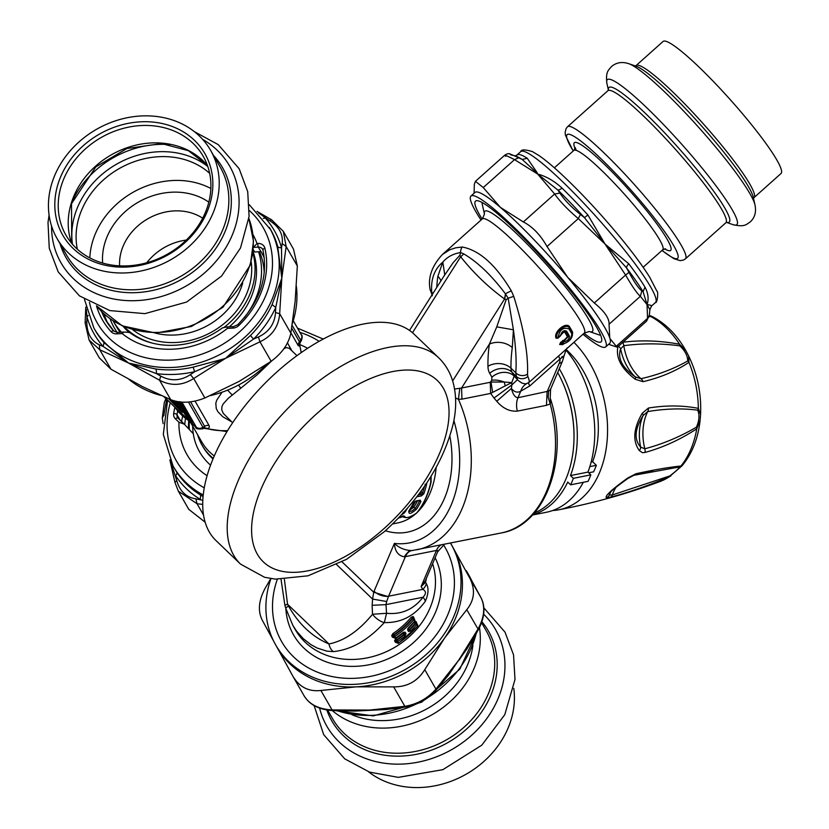 <?xml version="1.0" encoding="UTF-8"?>
<svg xmlns="http://www.w3.org/2000/svg" width="829" height="829" viewBox="0 0 829 829"><rect width="100%" height="100%" fill="white"/><g stroke="black" fill="none" stroke-linecap="round" stroke-linejoin="round"><path stroke-width="1.24" d="M570.611 484.83L588.072 481.348A99.781 68.838 -101.3 0 0 590.839 474.851L573.367 478.333A99.781 68.838 78.7 0 1 570.611 484.83L567.73 482.074A95.128 65.636 78.7 0 1 532.632 514.83M573.367 478.333L570.487 475.566L587.958 472.095L590.839 474.851M559.274 368.76A95.128 65.636 78.7 0 1 570.487 475.566M583.326 482.291A95.128 65.636 78.7 0 1 546.363 512.26L532.436 515.027M565.979 350.149A95.128 65.636 78.7 0 1 587.958 472.095M589.833 466.623L596.362 465.318L592.642 461.743L591.139 462.043M596.362 465.318A88.019 60.724 78.7 0 1 593.605 471.815L588.694 472.799M566.269 349.651A82.009 56.579 78.7 0 1 592.642 461.743M687.707 360.967A5.471 4.311 -128.7 0 1 688.961 362.366C675.697 371.164 660.392 377.599 643.045 381.682L635.294 379.267A5.471 2.321 -52.4 0 0 635.221 376.863C622.237 367.693 617.367 358.335 620.62 348.812L623.812 345.714C641.936 343.216 660.609 343.268 679.842 345.848C685.065 350.802 687.697 355.848 687.707 360.967C673.925 368.822 658.35 374.729 640.983 378.708L635.221 376.863A41.906 28.911 78.7 0 1 620.62 348.812A5.471 4.383 12.1 0 0 618.393 346.304M670.806 475.95L660.247 481.431A87.708 60.507 78.7 0 0 669.304 476.779L682.07 465.763L680.972 466.012A5.471 4.881 87.2 0 1 679.531 466.965C679.013 468.375 675.77 471.369 669.801 475.939A5.471 2.425 -113.8 0 1 669.304 476.779C648.61 485.483 629.035 492.281 610.59 497.151L606.351 497.742C604.755 496.011 611.864 489.452 627.667 478.074L635.947 473.763C653.252 469.929 668.267 467.338 680.972 466.012A87.708 60.507 78.7 0 0 696.764 428.811L700.111 420.241L700.567 414.562L698.339 408.365A5.471 4.3 106.3 0 1 697.728 410.148C699.728 414.914 699.293 420.604 696.412 427.194A5.471 3.295 -126.3 0 1 696.764 428.811C679.987 439.743 662.734 447.619 644.993 452.447L642.465 452.696L639.335 450.593C632.444 440.976 633.408 428.52 642.216 413.246L648.423 408.044C665.998 405.184 682.64 405.288 698.339 408.365A87.708 60.507 78.7 0 0 688.961 362.366L688.65 355.962L685.904 350.719L679.531 344.232A5.471 3.275 103.7 0 1 679.842 345.848M622.683 342.47A5.471 3.782 84.5 0 1 623.812 345.714A43.74 30.176 78.7 0 0 640.983 378.708A5.471 3.979 -105.3 0 1 643.045 381.682M622.548 342.273C640.776 339.931 659.77 340.584 679.531 344.232A87.708 60.507 78.7 0 0 650.485 316.377L649.014 316.896M635.294 379.267C621.19 368.584 615.45 357.527 618.051 346.118M573.906 342.315A95.128 65.636 78.7 0 1 607.066 441.329A95.128 65.636 78.7 0 1 558.725 509.794A95.128 65.636 78.7 0 1 552.674 510.519M649.252 315.797A5.471 5.326 127.6 0 1 651.553 316.222L650.485 316.377A5.471 4.881 -109.2 0 0 649.2 316.087M696.412 427.194C679.707 436.935 662.516 444.126 644.817 448.779L640.651 447.132C633.905 439.494 634.724 428.956 643.097 415.516L647.687 411.598C665.241 408.624 681.925 408.148 697.728 410.148M682.07 465.763C692.111 453.629 698.132 438.458 700.111 420.241L700.567 414.562C701.51 394.003 697.541 374.47 688.65 355.962L685.904 350.729C677.075 335.009 665.77 323.569 651.998 316.419L649.314 315.393M669.801 475.939L612.299 494.954L609.336 495.037L609.553 493.203C610.424 492.312 609.636 491.638 627.75 478.551L633.781 475.328A5.471 4.052 78.4 0 1 633.522 475.369M634.03 475.266L679.531 466.965M648.423 408.044A5.471 3.979 82.8 0 1 647.687 411.598A43.74 30.176 78.7 0 0 644.817 448.779A5.471 3.782 -107 0 1 644.993 452.447M642.216 413.246A5.471 2.363 29.6 0 1 643.097 415.516A41.906 28.911 78.7 0 0 640.651 447.132A5.471 4.352 -34.9 0 1 639.335 450.593M635.947 473.763A5.471 4.052 78.4 0 1 633.781 475.328L652.869 471.442M606.351 497.752A5.471 5.43 -39.2 0 0 609.336 495.037A41.906 28.911 78.7 0 1 610.942 491.628M610.59 497.151A5.471 3.575 -105.4 0 0 612.299 494.954A43.74 30.176 78.7 0 1 615.968 487.307M511.338 290.855L513.731 296.378L508.167 298.202L505.4 293.798A8.197 0.674 -24.8 0 1 511.338 290.855C495.763 264.845 479.39 250.234 462.24 247.021L455.763 247.798L449.66 249.819L442.365 254.544L482.312 218.887A76.537 9.813 48.2 0 1 540.601 269.456A76.537 9.813 48.2 0 1 584.258 333.082L589.232 331.496L599.533 335.061M527.524 374.169A8.197 6.653 5.2 0 1 515.793 372.822L516.405 376.459A8.197 7.585 -23.5 0 0 527.845 376.501L527.524 374.169C528.332 354.107 523.741 328.17 513.731 296.378M561.689 357.04C565.026 355.226 564.456 355.879 559.979 359.009A21.865 2.808 48.2 0 1 558.922 355.693L584.258 333.082M562.974 344.595L559.668 344.522L560.591 342.387L564.798 339.569A1.098 0.953 -73.7 0 0 564.57 340.636A1.098 0.953 -74.6 0 1 564.342 341.703C567.45 340.978 569.16 339.154 569.482 336.232A1.098 0.964 152.3 0 1 568.435 336.522L560.684 344.19A1.098 0.984 -46.8 0 0 561.699 343.859C567.243 343.527 570.642 340.263 571.906 334.066A1.098 0.964 -27.7 0 0 572.259 333.103L571.72 336.781M560.311 336.118L561.513 333.859L564.497 331.766A76.537 9.813 48.2 0 1 567.388 336.802L564.798 339.569M571.906 334.066A77.636 9.948 -131.8 0 0 568.984 328.968C562.995 326.916 559.388 329.838 558.176 337.735A1.098 0.839 161.8 0 1 557.119 337.973C554.487 332.17 566.549 322.585 569.357 328.035A77.087 9.886 -131.8 0 1 572.259 333.103A1.098 0.964 152.3 0 1 572.621 332.139A76.537 9.813 48.2 0 0 569.73 327.103C566.611 321.041 553.098 331.766 556.052 338.222L558.218 337.983M572.621 332.139L572.404 335.33M560.591 342.387L561.699 343.859L563.896 341.9L562.787 340.429M572.456 333.641C572.549 338.647 568.901 342.294 561.513 344.615L560.684 344.19A1.098 0.984 133.5 0 0 559.668 344.522M560.373 335.776L560.642 335.258A1.098 0.756 -1.5 0 0 561.088 334.626L561.088 334.626A1.098 0.756 -1.5 0 0 561.078 334.564L558.259 337.942L557.119 337.973L558.155 337.911M561.078 334.564C562.031 331.59 563.513 330.553 565.523 331.455A1.098 0.881 148.5 0 0 566.559 331.134C563.865 329.921 561.886 331.299 560.642 335.258M557.43 338.222A1.098 1.098 0 0 0 558.259 337.942L564.632 330.947L565.523 331.455A1.098 0.881 -31.5 0 0 564.497 331.766M534.28 512.985A94.309 65.066 -101.3 0 0 573.989 438.852A94.309 65.066 -101.3 0 0 563.409 384.21A94.309 65.066 -101.3 0 0 562.829 382.874A94.309 65.066 -101.3 0 0 557.689 372.48M573.989 438.852L574 438.013A91.573 63.18 -101.3 0 0 563.73 384.946A91.573 63.18 -101.3 0 0 563.171 383.651L562.829 382.874M415.547 501.39A76.537 52.807 78.7 0 1 412.448 506.498L410.832 508.042M396.873 642.485L395.879 640.848L396.977 640.185A78.185 66.258 -29.8 0 0 404.024 634.952L404.946 636.144L406.065 633.719L405.194 632.206L402.925 632.62A79.273 67.19 150.2 0 1 395.785 637.915L395.744 637.947M414.5 621.253L414.655 621.076A79.273 67.19 150.2 0 1 408.666 627.491L407.65 630.009L408.521 631.522L410.687 631.014L409.692 629.895A78.185 66.258 -29.8 0 0 415.588 623.574L417.536 626.113A79.273 67.19 150.2 0 1 398.676 642.952L398.635 642.983M404.946 636.144A79.273 67.19 150.2 0 1 397.806 641.439L396.977 640.185A1.098 0.56 133.8 0 0 396.459 641.408L395.879 640.848A1.098 0.922 -29.8 0 0 394.552 640.796L395.816 638.599L396.635 639.853A77.636 65.802 -29.8 0 0 403.682 634.631L406.065 633.719M408.521 631.522L409.35 629.574A77.636 65.802 -29.8 0 0 415.246 623.242L416.562 623.242M393.982 637.449L392.987 635.812L393.754 634.817L394.915 636.413A79.273 67.19 150.2 0 0 413.785 619.564A1.098 0.922 150.2 0 0 413.94 618.496A1.098 1.098 0 0 0 413.733 618.237A1.098 0.56 133.8 0 0 412.697 618.538L414.655 621.076A1.098 0.922 -29.8 0 0 414.801 620.009L413.94 618.496A1.098 0.922 150.2 0 0 413.795 618.32A1.098 0.56 133.8 0 0 413.744 618.258L413.132 617.678M408.552 629.957A1.098 0.56 133.8 0 0 409.35 629.574L408.345 628.455A76.537 64.869 -29.8 0 0 414.158 622.216L415.246 623.242L416.096 622.797L416.096 621.574L417.049 623.926M417.391 626.289L417.536 626.113A1.098 0.922 -29.8 0 0 417.692 625.045L416.821 623.532A1.098 0.922 150.2 0 0 416.686 623.356A1.098 0.56 133.8 0 0 416.635 623.284A1.098 0.56 133.8 0 0 415.588 623.574L415.246 623.242M397.837 642.123L395.423 642.309L397.329 642.921A1.098 0.922 -29.8 0 0 398.676 642.952L397.806 641.439A1.098 0.922 150.2 0 1 396.459 641.408L397.329 642.921A1.098 0.56 133.8 0 0 397.371 642.983A1.098 1.098 0 0 0 398.749 643.107L417.578 626.289A1.098 1.098 0 0 0 417.692 625.045A1.098 0.922 -29.8 0 0 417.547 624.869L416.904 623.74M396.739 642.351L397.381 642.983A1.098 0.56 133.8 0 0 397.537 643.066M403.619 632.382L404.21 633.408A1.098 0.922 -29.8 0 0 402.759 633.439L403.682 634.631A1.098 0.56 133.8 0 0 404.21 633.408L403.764 632.34M394.946 637.086L392.531 637.273L394.438 637.884A1.098 0.922 -29.8 0 0 395.785 637.915L394.915 636.413A1.098 0.922 150.2 0 1 393.568 636.371L392.987 635.812A1.098 0.922 -29.8 0 0 391.671 635.76L392.925 633.563L393.754 634.817A77.636 65.802 -29.8 0 0 412.355 618.216L412.697 618.538A78.185 66.258 -29.8 0 1 394.096 635.149A1.098 0.56 133.8 0 0 393.568 636.371L394.438 637.884A1.098 0.56 133.8 0 0 394.49 637.947A1.098 0.56 133.8 0 0 394.656 638.029M412.448 506.498A1.098 0.653 -145.8 0 1 413.816 507.151L409.163 510.654M419.795 492.892A1.098 0.756 78.7 0 0 419.888 492.986A1.098 0.56 133.8 0 0 421.028 491.96L420.655 491.721M462.24 247.021A8.197 6.259 -93.8 0 0 460.551 252.544C453.121 253.778 447.214 256.959 442.821 262.109C434.386 269.207 430.697 279.249 431.743 292.243L432.199 294.627M432.966 293.414L431.743 292.243A8.197 5.762 173.8 0 1 430.033 289.217L432.365 295.746M412.355 618.216L411.267 617.19L413.205 616.538L413.215 617.76L412.355 618.216L413.671 618.206M419.142 500.675L420.168 500.156L420.914 501.545A1.098 0.591 -153.8 0 1 419.484 501.006A79.822 55.066 -101.3 0 1 415.194 508.467L412.013 510.985L408.749 511.638M419.702 493.027L421.308 494.353L422.386 493.265A79.822 55.066 -101.3 0 0 424.531 486.271M567.482 347.911C566.932 347.662 565.761 350.408 563.979 356.138L562.508 361.133A10.932 5.565 23 0 1 559.212 363.351A10.932 5.627 -46.2 0 0 559.979 359.009L529.793 385.951L520.736 391.205C517.389 393.008 514.27 392.086 511.389 388.449L496.747 401.246C502.871 408.417 509.742 411.712 517.358 411.122A16.404 11.316 78.7 0 1 517.97 397.723C515.089 397.505 512.892 394.407 511.389 388.449L511.856 384.946L517.472 379.661A68.341 8.756 48.2 0 0 516.405 376.459L511.98 372.221A21.865 11.264 -46.2 0 1 510.985 368.211L515.793 372.822C516.643 361.651 515.845 347.299 513.41 329.787L496.758 326.875L489.359 344.18A16.404 11.461 -172.1 0 1 512.291 347.652L513.41 329.787L508.167 298.202A16.404 2.964 -30.3 0 1 506.167 299.652L496.758 326.875M506.167 299.652L504.405 298.844A16.404 9.637 -67.5 0 0 505.4 293.798C491.67 275.477 477.773 262.161 463.691 253.85A16.404 6.249 -26.5 0 1 460.655 256.772L412.479 332.73M443.909 276.202L453.173 262.638L459.877 255.28A16.414 12.321 -70.3 0 0 460.551 252.544L463.691 253.85M444.748 274.834L442.821 262.109L437.867 276.306A16.404 11.461 -172.1 0 1 440.924 280.876M527.845 376.501A76.537 9.813 48.2 0 1 528.736 382.635L525.586 383.931L522.011 383.133L518.332 380.615L514.187 376.076A16.404 13.896 -29.8 0 0 491.908 377.174L489.701 373.33A16.404 13.896 150.2 0 1 511.98 372.221L514.187 376.076L511.783 382.604L504.198 382.024A10.932 2.788 -100.3 0 1 505.203 385.879L492.633 392.397L491.017 382.055L504.198 382.024A16.404 8.342 -157 0 0 491.742 380.356L490.271 382.283L490.633 393.423A16.217 3.44 142.1 0 0 492.633 392.397M562.508 361.133L550.611 389.184L548.653 391.112L517.97 397.723L520.736 391.205A21.865 13.813 73.1 0 1 526.405 383.868M413.878 618.403A1.098 0.922 150.2 0 1 414.065 618.051L414.168 618.9M414.158 622.216L416.096 621.574M420.168 500.156L415.702 501.048L413.35 503.058A80.91 55.823 78.7 0 1 408.998 510.623C408.21 514.726 410.738 514.229 416.562 509.12A1.098 0.653 -146.2 0 1 415.194 508.467L413.816 507.151A77.636 53.564 -101.3 0 0 417.474 501.006M413.35 503.058L413.474 502.208L413.35 503.058M408.998 510.623A1.098 0.653 33.8 0 0 409.308 510.436L409.308 510.436A1.098 0.653 33.8 0 0 409.36 510.063M418.241 494.965L421.308 494.353L421.629 495.835L423.857 493.701L421.028 491.96A77.636 53.564 -101.3 0 0 421.526 490.53M423.857 493.701A80.91 55.823 -101.3 0 0 426.52 484.633L425.018 484.312M426.52 484.633L426.769 482.965M288.523 606.082L285.642 607.947L292.855 625.429L296.595 631.159L303.196 638.589L310.927 644.641L317.124 648.019L326.844 651.148L333.351 651.615A10.932 8.072 84.1 0 1 328.968 643.957C312.419 636.993 298.937 624.372 288.523 606.082L287.549 604.248L328.968 643.957C344.19 640.921 358.708 631.014 372.532 614.258L386.573 613.294L384.314 622.558C400.998 623.056 414.676 615.947 425.339 601.253A10.932 5.896 30.4 0 0 423.008 597.243C426.334 593.74 426.251 591.118 422.769 589.388A10.932 9.264 -29.8 0 0 426.303 583.626C428.862 588.02 428.541 593.896 425.339 601.253M505.535 293.963A16.404 9.679 -68.9 0 1 504.633 298.937L452.644 380.915M459.877 255.28L460.655 256.772C473.753 273.176 488.343 287.197 504.405 298.844M548.653 391.112L548.176 397.246L550.197 403.941A106.609 73.553 78.7 0 1 501.255 532.954C546.384 525.565 569.948 456.561 550.207 398.013L550.746 401.764L550.197 403.941L546.477 405.319L547.078 391.92L559.212 363.351M496.747 401.246L494.022 398.044L511.856 384.946L511.783 382.604L505.203 385.879M372.128 605.315L385.993 604.621L386.656 601.512L372.604 599.077L372.128 605.315A391.702 283.487 -99.6 0 0 372.532 614.258A10.932 4.456 40.3 0 0 384.314 622.558C368.335 640.061 351.341 649.749 333.351 651.615M284.399 579.409L287.549 604.248L284.886 605.263L285.642 607.947M426.458 578.145L425.578 582.362L421.132 586.528L422.769 589.388L388.604 596.196A10.932 5.565 -157 0 1 374.076 591.253A21.865 15.088 78.7 0 0 373.703 592.207L388.418 596.673A10.932 7.544 78.7 0 1 388.604 596.196L405.391 556.632L404.542 556.85L405.112 555.44L408.894 551.181L501.255 532.954M425.484 580.445A8.197 4.767 -161.6 0 0 425.578 582.362L426.303 583.626M411.288 550.57A16.404 11.316 -101.3 0 0 405.391 556.632L436.448 550.446L421.132 586.528L425.391 580.663L437.608 551.886L437.494 550.508L436.448 550.446A16.404 11.316 78.7 0 1 441.08 544.943M398.542 518.011L404.511 516.187L403.205 516.021M404.511 516.187C405.505 518.664 409.371 517.742 416.096 513.4L417.111 512.436A80.91 55.823 78.7 0 0 430.759 482.291L430.759 476.758M401.568 514.799L404.438 512.85L403.081 512.187M402.573 514.343L402.521 513.773M454.582 389.05L461.577 388.003L461.94 399.143L458.406 399.288L459.784 388.469M494.022 398.044L490.633 393.423L461.94 399.143M403.132 516.146L403.547 517.068C406.977 518.384 411.205 517.161 416.22 513.41L417.401 512.27C423.899 504.115 428.458 494.043 431.09 482.074L431.09 476.219M386.656 601.512L388.418 596.673M455.556 397.982L458.406 399.288A106.609 73.553 78.7 0 1 417.028 549.741M336.709 564.663L372.604 599.077L373.703 592.207L342.045 561.865M453.867 420.562A98.413 67.895 78.7 0 1 394.386 543.399C398.925 547.803 404.521 550.197 411.174 550.549M374.076 591.253L394.386 543.399C394.925 551.337 398.303 555.824 404.542 556.85M194.442 140.308A81.936 69.439 -29.8 0 0 59.615 179.385A81.936 69.439 -29.8 0 0 147.417 263.56A81.936 69.439 -29.8 0 0 194.442 140.308M75.999 247.975A79.159 67.087 150.2 0 1 65.905 235.084A79.159 67.087 150.2 0 1 93.076 142.733A79.159 67.087 150.2 0 1 193.126 143.417A79.159 67.087 150.2 0 1 203.219 156.308A79.159 67.087 150.2 0 1 176.049 248.659A79.159 67.087 150.2 0 1 75.999 247.975M68.33 252.886A88.527 75.035 -29.8 0 0 180.225 253.653A88.527 75.035 -29.8 0 0 210.618 150.36A88.527 75.035 -29.8 0 0 96.496 129.334A88.527 75.035 -29.8 0 0 57.035 238.472A88.527 75.035 -29.8 0 0 68.33 252.886M210.846 188.473A79.159 67.087 -29.8 0 0 132.723 192.483A79.159 67.087 -29.8 0 0 89.822 257.902M186.307 240.068A52.072 44.134 -29.8 0 0 154.049 254.949A52.072 44.134 -29.8 0 0 146.754 262.762M124.402 326.813A75.677 64.144 -29.8 0 0 153.272 343.361M223.82 327.579A75.677 64.144 -29.8 0 0 252.876 253.104M253.052 251.695A75.677 64.144 150.2 0 1 229.312 326.844M129.086 332.46A75.677 64.144 150.2 0 1 123.096 326.243M113.127 320.896A80.89 68.558 -29.8 0 0 113.366 321.3A80.89 68.558 -29.8 0 0 121.428 332.191M244.213 317.776A80.89 68.558 -29.8 0 0 258.555 251.767M113.366 321.3L116.112 326.087A80.89 68.558 -29.8 0 0 120.184 332.253M264.233 272.979A80.89 68.558 -29.8 0 0 259.498 251.715M513.783 688.391A88.527 75.035 150.2 0 1 466.375 774.068A88.527 75.035 150.2 0 1 368.48 771.747M467.007 571.969L481.007 597.709C485.628 606.828 484.758 617.47 478.395 629.646L466.768 609.698C474.499 600.061 475.514 589.564 469.815 578.196L481.038 597.771M478.395 629.646L467.038 648.734L459.37 659.438A137.645 118.993 -96.6 0 1 458.033 661.076A165.779 76.973 117 0 0 459.287 659.273L477.939 629.17C484.426 617.336 485.431 606.838 480.975 597.668L466.447 570.953M270.814 578.569L265.125 588.331C258.721 600.289 257.705 610.786 262.078 619.833L273.58 640.983M450.448 543.078A101.148 85.719 150.2 0 1 451.183 544.342L452.634 546.86A101.148 85.719 150.2 0 1 453.38 548.197A101.148 85.719 150.2 0 1 454.323 549.99A101.148 85.719 150.2 0 1 444.717 637.853A101.148 85.719 150.2 0 1 356.242 686.847L320.896 690.474C308.72 691.863 299.373 687.096 292.855 676.184L304.253 696.08C309.745 704.816 319.082 709.645 332.263 710.557A88.527 75.035 -29.8 0 0 449.701 702.049A88.527 75.035 -29.8 0 0 479.473 627.605M320.896 690.474L332.066 709.945C318.626 709.147 309.279 704.381 304.025 695.655L304.253 696.08M435.722 690.547C427.826 699.22 417.982 704.671 406.179 706.899L404.842 706.339L393.671 686.878C407.257 686.982 417.619 681.251 424.759 669.656L435.93 689.127L435.722 690.547L448.468 675.169L458.033 661.076L440.717 684.744M398.428 708.049L369.558 710.07L404.842 706.339C417.174 704.267 427.536 698.526 435.93 689.127L458.033 661.076A93.397 80.071 -133.4 0 0 459.401 659.687L471.504 641.501M451.183 544.342A101.148 85.719 150.2 0 1 452.883 547.472A101.148 85.719 150.2 0 1 404.283 670.06A101.148 85.719 150.2 0 1 275.725 645.003A101.148 85.719 150.2 0 1 270.938 578.58M277.332 579.274A94.309 79.926 -29.8 0 0 295.383 658.547A94.309 79.926 -29.8 0 0 415.578 655.78A94.309 79.926 -29.8 0 0 443.484 544.829M393.671 686.878L356.242 686.847A101.148 85.719 150.2 0 1 277.166 647.522L275.725 645.003M292.855 676.184L276.42 646.185M466.768 609.698L444.717 637.853L424.759 669.656M450.572 543.057L453.38 548.197A175.24 1.658 61 0 0 454.354 549.979L469.815 578.196M346.46 711.033L369.558 710.07L332.066 709.945L332.263 710.557L354.698 711.095L386.542 709.469M466.52 571.088L466.976 571.917M466.851 571.699L466.561 571.16M608.631 344.304L617.367 347.216L616.268 346.284L647.553 318.357L649.325 315.352L649.863 309.673L647.045 304.575L643.097 291.725L641.822 290.855L640.361 296.305C637.118 293.559 632.206 286.471 625.605 275.041L629.004 272.389C634.465 282.471 638.734 288.627 641.822 290.855M617.367 347.216L646.568 321.155L647.553 318.357L647.045 304.575C650.941 305.186 652.33 305.714 651.19 306.17M609.066 324.232C609.356 318.346 604.434 311.258 594.31 302.979L625.605 275.041L605.046 244.068L628.817 263.829A101.148 12.963 48.2 0 1 644.962 287.072C648.247 293.217 648.941 299.051 647.045 304.575L640.361 296.305L609.066 324.232L609.74 337.88A101.148 12.963 48.2 0 1 609.947 338.553A101.148 12.963 48.2 0 1 609.729 343.32L605.678 346.936A101.148 12.963 48.2 0 1 582.974 334.222M629.004 272.389L626.517 267.86L605.046 244.068L578.31 218.607L547.026 246.534C540.394 234.835 532.508 226.638 523.348 221.944L554.642 194.007L559.896 193.095C564.57 200.131 571.43 207.25 580.455 214.452L578.31 218.607C568.166 210.048 560.269 201.851 554.642 194.007L537.679 174.069A137.241 73.864 -83.6 0 0 536.643 172.681L522.208 159.458L518.726 157.8L514.54 159.634C505.97 155.292 503.006 154.184 505.628 156.287M518.726 157.8C511.13 154.308 508.55 153.334 510.985 154.899L515.648 156.018A103.874 13.316 48.2 0 1 522.208 159.458L527.254 158.277L537.005 172.484A93.19 26.932 85.8 0 1 537.679 174.069L514.54 159.634L483.255 187.561L475.452 181.313L474.343 184.225L474.074 193.261M481.038 220.027A101.148 12.963 48.2 0 1 470.976 196.027A101.148 12.963 48.2 0 1 539.161 253.114A101.148 12.963 48.2 0 1 605.895 342.159A101.148 12.963 48.2 0 1 605.678 346.936M584.03 333.289A94.309 12.093 -131.8 0 0 601.771 340.211A94.309 12.093 -131.8 0 0 547.347 263.435A94.309 12.093 -131.8 0 0 477.214 200.67A94.309 12.093 -131.8 0 0 480.716 216.804A94.309 12.093 -131.8 0 0 482.095 219.084M470.976 196.027L475.017 192.411A101.148 12.963 48.2 0 1 500.374 207.364A101.148 12.963 48.2 0 1 567.741 277.373A101.148 12.963 48.2 0 1 609.74 337.88A175.24 48.745 136.1 0 0 609.978 338.564L616.268 346.284M547.026 246.534L567.741 277.373L594.31 302.979M483.255 187.561L500.374 207.364L523.348 221.944M510.737 154.318L510.737 154.318C509.275 153.21 507.244 153.52 504.654 155.261L475.452 181.313M559.896 193.095L557.876 190.038L537.679 174.069C546.052 176.256 554.155 180.919 561.979 188.048M587.865 214.949A101.148 12.963 48.2 0 0 561.979 188.059A5.471 2.487 134.5 0 1 557.876 190.038A103.874 13.316 48.2 0 1 584.455 217.654L587.865 214.949L605.046 244.068L584.455 217.654L580.455 214.452M628.817 263.829A5.471 2.922 142.9 0 0 626.517 267.86A103.874 13.316 48.2 0 1 643.097 291.725L644.962 287.072M649.863 309.673L651.594 305.953L655.438 302.523C657.21 303.911 658.723 291.269 656.786 290.958L649.718 277.238C642.299 265.332 631.543 250.907 617.439 233.954C598.839 211.747 580.497 192.141 562.425 175.126C553.233 166.546 545.472 160.049 539.119 155.645L532.487 151.634C525.037 149.375 521.109 149.375 520.726 151.614A101.148 12.963 48.2 0 1 544.829 165.499A101.148 12.963 48.2 0 1 621.439 246.286A101.148 12.963 48.2 0 1 655.438 302.523M514.902 155.811L515.949 155.603A5.471 5.42 68 0 0 515.949 155.603A5.471 5.42 68 0 0 517.514 154.629A101.148 12.963 48.2 0 1 527.254 158.277M515.939 155.603L517.514 154.629M264.254 257.715L261.114 251.643A5.471 4.632 -29.8 0 0 260.938 251.653L254.627 251.964L253.259 249.57M110.07 318.802A83.377 70.662 -29.8 0 0 114.381 328.056A83.377 70.662 -29.8 0 0 117.117 332.398M271.725 220.099L283.29 231.312L293.507 249.135L297.331 266.005L286.16 246.534L282.181 243.602C283.3 234.379 279.124 226.721 269.643 220.638L271.477 219.716L283.29 231.312L286.16 246.534L281.808 278.192L277.705 246.462A101.148 85.719 -29.8 0 0 270.71 229.757L249.353 204.784M282.181 243.602L281.518 247.736L281.808 278.192L279.674 313.683L290.844 333.154C288.585 343.911 282.015 353.278 271.135 361.289L259.964 341.817L258.41 336.968C268.948 332.025 274.658 323.88 275.529 312.543L279.674 313.694C278.679 326.636 272.109 336.014 259.964 341.817L225.726 358.242A137.241 16.684 156.8 0 1 223.426 359.268L194.67 371.693L190.38 374.646L193.696 378.511C182.37 385.703 170.981 386.262 159.551 380.2L160.722 376.107C170.733 381.423 180.618 380.936 190.38 374.646M160.722 376.107L156.329 373.589A103.874 88.04 -29.8 0 0 194.67 371.693L193.147 367.154L223.426 359.019A93.19 35.243 -12.5 0 0 225.726 358.242L193.696 378.511L204.867 397.982C192.276 402.967 180.898 403.536 170.722 399.671L159.551 380.2L128.557 363.05L103.159 346.501L99.345 344.843L99.77 349.745L89.097 340.077L85.128 322.885L86.807 321.88C86.879 333.165 91.055 340.823 99.345 344.843M86.807 321.88L86.941 316.813A103.874 88.04 -29.8 0 0 103.159 346.501L104.039 342.626L128.557 363.05L99.77 349.745L110.941 369.206L99.325 357.89M129.055 379.485A101.148 85.719 -29.8 0 0 161.044 395.454M210.369 395.609A101.148 85.719 -29.8 0 0 266.451 364.532M292.44 323.289A101.148 85.719 -29.8 0 0 296.357 286.181M110.941 369.206L141.883 386.262A175.24 45.056 -145 0 0 143.759 387.216L170.722 399.671M290.844 333.154L295.134 301.404L297.331 266.005M204.867 397.982L239.042 381.454L271.135 361.289M258.461 212.887L269.643 220.638M258.41 336.968L253.612 339.051L225.726 358.242L250.534 335.382A101.148 85.719 -29.8 0 0 272.088 304.626L281.808 278.192L275.746 307.466L275.529 312.543M232.835 328.118A2.736 0.746 -92.8 0 1 233.426 326.647L237.716 324.74L238.907 325.434A8.197 6.953 150.2 0 1 232.835 328.118L227.426 328.388L227.011 326.958L224.452 327.414A273.124 124.298 -174.5 0 1 222.338 327.942A77.087 65.336 150.2 0 1 139.863 338.647A77.087 65.336 150.2 0 1 129.676 332.533A273.083 124.205 5.5 0 1 127.096 332.232L123.801 332.066L122.215 333.59L116.806 333.859A8.197 6.953 150.2 0 1 111.19 331.755A89.667 75.988 150.2 0 1 96.465 305.86M227.426 328.388A83.377 70.662 150.2 0 1 135.531 342.014A83.377 70.662 150.2 0 1 122.215 333.59M277.705 246.462A5.471 2.839 -15.6 0 0 281.518 247.736A103.874 88.04 -29.8 0 0 265.301 218.048L263.239 218.369M88.164 315.476A5.471 2.839 164.4 0 1 86.941 316.813L86.32 309.331M155.811 369.009A5.471 1.948 97.6 0 1 156.329 373.589L128.557 363.05L155.811 369.009A101.148 85.719 -29.8 0 0 193.147 367.154M250.534 335.382A5.471 0.891 44.8 0 0 253.612 339.051A103.874 88.04 -29.8 0 0 275.746 307.466L272.088 304.626M253.405 247.436L257 243.477A83.377 70.662 -29.8 0 0 252.959 234.545M698.66 66.734A88.527 11.347 48.2 0 1 758.317 133.282A88.527 11.347 48.2 0 1 780.991 173.541L753.986 197.644A88.527 11.347 -131.8 0 0 731.313 157.396A88.527 11.347 -131.8 0 0 671.645 90.848A88.527 11.347 -131.8 0 0 636.081 65.564L663.086 41.45A88.527 11.347 48.2 0 1 698.66 66.734M207.105 475.722A83.377 70.662 150.2 0 1 180.473 437.805A83.377 70.662 150.2 0 1 178.94 422.23L175.458 418.894A8.197 6.953 150.2 0 1 173.686 413.505A89.667 75.988 150.2 0 1 174.888 407.267M178.94 422.23L184.214 424.116A273.083 35.005 48.2 0 0 185.965 425.971L193.292 433.722A71.066 60.227 -29.8 0 0 193.996 437.443A71.066 60.227 -29.8 0 0 210.566 465.162M307.621 348.294A83.377 70.662 -29.8 0 0 299.58 344.501L299.58 344.512A5.471 5.026 178.8 0 0 299.901 346.097L298.316 345.734A5.471 4.632 150.2 0 1 299.497 341.755L300.616 340.118A5.471 4.632 -29.8 0 0 301.331 334.833L293.248 320.75M205.157 522.208L188.784 509.358L178.359 491.193L174.94 482.426L176.764 480.54C179.748 491.224 186.11 497.327 195.872 498.851L197.064 503.752L178.359 491.182L174.94 482.426L169.862 459.826M166.66 399.35L163.862 414.904L162.287 418.034L164.308 402.428L165.945 398.666M163.945 415.484L163.862 414.904M176.764 480.54L170.328 460.82M202.825 500.281L195.872 498.851M174.339 468.292L176.66 472.064A5.471 2.901 146.7 0 1 175.593 475.701A103.874 88.04 -29.8 0 0 200.286 499.379L200.701 495.11L203.084 496.53M185.489 418.5A80.91 68.579 -29.8 0 0 184.774 424.707M188.515 428.676A75.719 64.175 150.2 0 1 188.732 420.894M189.354 429.567A74.631 63.253 150.2 0 1 189.406 421.36M240.586 564.145L216.1 540.674A143.034 73.667 -46.2 0 1 277.311 371.579A143.034 73.667 -46.2 0 1 414.075 334.17L438.562 357.651A143.034 73.667 133.8 0 0 301.797 395.05A143.034 73.667 133.8 0 0 240.586 564.145L264.565 577.274L275.394 579.129L308.015 575.813L346.563 559.316L384.324 531.7C420.811 498.333 443.795 462.261 453.287 423.484C456.665 408.137 456.458 393.962 452.655 380.957C449.898 371.879 445.194 364.107 438.562 357.651M213.25 458.375A65.605 55.605 150.2 0 1 202.058 445.183A65.605 55.605 150.2 0 1 197.623 434.707M179.406 401.91L180.37 402.832A1.098 0.56 133.8 0 1 180.339 403.402L182.535 406.676A1.098 0.777 -115.7 0 1 183.219 407.495A1.098 0.56 133.8 0 0 183.25 406.925L185.416 408.998M180.546 406.749L179.365 404.697A1.637 1.389 150.2 0 0 180.442 405.06L181.354 404.625A1.098 0.922 150.2 0 1 182.069 404.863L183.25 406.925A1.098 0.922 150.2 0 0 182.535 406.676L181.624 407.122A1.637 1.389 150.2 0 1 180.546 406.749L182.256 408.78A1.637 0.85 -46.2 0 1 182.297 407.93L180.442 405.06A1.637 1.171 -115.7 0 1 179.416 403.837L176.846 401.495M187.717 414.769A1.098 0.56 -46.2 0 1 187.634 415.194L190.711 418.137M187.375 414.438A1.098 0.922 150.2 0 0 186.96 414.376A1.098 0.777 -115.7 0 1 187.634 415.194L186.722 415.64L183.924 411.132M301.331 334.833C302.461 335.289 302.43 337.362 301.217 341.061L292.129 325.331M301.248 341.03L299.715 342.242L291.684 328.149M195.571 427.08C195.654 428.821 198.131 429.37 202.991 428.738L202.939 427.308A5.471 4.632 150.2 0 1 196.266 427.101L174.805 407.08M190.587 401.837L204.67 426.396L204.079 428.168L202.96 428.759M185.458 417.288L182.39 414.438M188.452 413.961L186.349 410.542A1.637 1.389 -29.8 0 0 186.566 410.801L188.743 414.604A1.637 1.389 150.2 0 1 188.535 414.345L188.535 414.345A1.637 1.389 150.2 0 1 188.411 414.023M188.743 414.604L188.059 414.355A1.637 0.85 -46.2 0 1 188.09 413.557M178.805 406.2A1.637 0.85 -46.2 0 1 178.701 406.127A1.637 0.85 -46.2 0 1 178.629 406.034L182.815 412.386A1.637 1.389 150.2 0 1 182.598 412.117L182.598 412.117A1.637 1.389 150.2 0 1 182.473 411.806M182.815 412.386L182.121 412.127A1.637 0.85 -46.2 0 1 182.152 411.329M176.049 403.557A1.637 0.85 -46.2 0 1 175.945 403.485L180.121 407.795L182.525 411.744M177.251 401.578L177.261 401.775A1.637 0.85 133.8 0 0 177.209 402.625L178.39 404.687A1.637 1.389 150.2 0 1 178.183 404.417L178.183 404.417A1.637 1.389 150.2 0 1 178.059 404.106M177.738 403.63A1.637 0.85 133.8 0 0 177.707 404.428L178.39 404.687M182.484 410.127A1.637 1.389 -29.8 0 0 183.25 410.49L183.25 410.49A1.637 0.85 -46.2 0 1 183.168 410.386L182.484 410.127L184.96 414.448A1.637 1.389 -29.8 0 0 186.038 414.821L186.96 414.376L186.525 413.63M183.168 410.386L188.981 415.951A1.637 0.85 133.8 0 0 189.053 416.054L189.053 416.054A1.637 0.85 133.8 0 0 189.157 416.127M188.981 415.951L190.68 417.992A1.637 1.389 150.2 0 1 190.473 417.723L190.473 417.723A1.637 1.389 150.2 0 1 190.39 417.547M190.68 417.992L193.167 422.313A1.637 1.389 150.2 0 1 192.95 422.044L192.95 422.044A1.637 1.389 150.2 0 1 192.825 421.723M192.504 421.256A1.637 0.85 133.8 0 0 192.473 422.054L193.167 422.313M192.473 422.054L186.67 416.49A1.637 0.85 -46.2 0 1 186.722 415.64L192.401 421.08M238.514 385.039L240.762 388.231L257.363 374.594L271.808 360.802M283.839 348.822L286.274 347.589L289.166 348.242L296.958 355.662M240.762 388.231L228.193 398.376L223.167 403.951L221.975 406.469L221.726 409.785L223.281 413.391L232.638 422.749M222.048 392.221L216.701 400.231L215.809 403.246L216.245 408.521L217.872 411.702L222.814 416.769L231.664 421.826M188.463 402.065L202.939 427.308L204.67 426.396A5.471 4.632 150.2 0 1 209.012 425.443L209.395 427.132L208.297 428.396L204.007 428.21M204.079 428.168L204.4 428.033A5.471 4.508 -99.9 0 1 207.333 428.728A70.527 59.771 150.2 0 0 227.612 430.593M187.147 418.79L195.312 426.738M287.466 342.916L291.953 350.864M204.369 428.033L204.4 428.033A5.471 4.446 -95.1 0 1 206.856 428.707M299.59 344.615A5.471 4.953 173.4 0 0 299.59 344.688A5.471 4.953 173.4 0 0 299.839 345.714L299.901 346.097A70.527 59.771 150.2 0 1 301.103 352.698M299.839 345.714L301.259 352.584M482.312 218.887L484.457 214.12A80.641 10.331 48.2 0 1 546.249 264.41A80.641 10.331 48.2 0 1 589.222 331.496L589.15 331.465M529.793 385.951A21.865 2.808 -131.8 0 1 528.736 382.635L558.922 355.693M566.559 331.134A77.636 9.948 48.2 0 1 569.482 336.232M569.73 327.103A1.098 0.881 -31.5 0 0 569.357 328.035A1.098 0.881 148.5 0 1 568.984 328.968M560.342 335.952L558.238 337.838M567.388 336.802A1.098 0.964 152.3 0 1 568.435 336.522A77.087 9.886 -131.8 0 0 565.523 331.455M556.052 338.222A1.098 0.839 161.5 0 1 557.119 337.973M416.614 623.273A1.098 1.098 0 0 1 416.821 623.532A1.098 0.922 150.2 0 1 416.676 624.6A79.273 67.19 150.2 0 1 410.687 631.014M405.194 632.206L403.723 632.268M407.65 630.009L407.775 628.651M407.92 628.848L414.687 621.263A1.098 1.098 0 0 0 414.801 620.009A1.098 0.922 -29.8 0 0 414.666 619.833L414.023 618.714M435.121 557.741A80.641 68.341 150.2 0 1 439.816 571.005A80.641 68.341 150.2 0 1 373.195 663.853A80.641 68.341 150.2 0 1 285.86 608.683M408.023 629.035A1.098 0.922 150.2 0 1 408.345 628.455L408.231 628.258M489.701 373.33A38.269 19.709 -46.2 0 1 487.949 366.304A16.404 12.487 179 0 1 510.985 368.211A215.934 111.221 -46.2 0 1 512.291 347.652M436.759 287.435A215.934 111.221 -46.2 0 1 437.867 276.306M487.949 366.304A232.338 119.666 -46.2 0 1 489.359 344.18L461.577 388.003L490.271 382.283M491.742 380.356L491.908 377.174M432.603 563.679A76.537 64.869 150.2 0 1 434.054 568.943A76.537 64.869 150.2 0 1 385.195 652.205A76.537 64.869 150.2 0 1 295.269 629.625L292.855 625.429M413.205 616.538L414.065 618.051M416.023 622.703L416.635 623.284M395.423 642.309L394.552 640.796M395.816 638.599A76.537 64.869 -29.8 0 0 402.759 633.439L402.573 633.118M392.531 637.273L391.671 635.76M392.925 633.563A76.537 64.869 -29.8 0 0 411.267 617.19M416.562 509.12A80.91 55.823 -101.3 0 0 420.914 501.545M415.702 501.048A1.098 0.756 78.7 0 1 414.894 501.39M421.629 495.835L416.852 496.789M386.573 613.294C401.485 614.776 413.63 609.429 423.008 597.243L385.993 604.621A390.158 282.42 -101.8 0 0 386.573 613.294M407.371 508.353A80.91 55.823 78.7 0 1 404.438 512.85M517.358 411.122L546.477 405.319M436.147 467.556A76.537 52.807 78.7 0 1 417.64 511.97M415.65 513.825A76.537 52.807 78.7 0 1 397.568 522.954L392.656 523.928M449.878 436.199A87.48 60.351 78.7 0 1 385.392 530.747M207.447 165.458A79.159 67.087 -29.8 0 0 95.584 166.163A79.159 67.087 -29.8 0 0 71.677 243.353M248.876 218.524A88.527 75.035 150.2 0 1 222.711 306.388A88.527 75.035 150.2 0 1 102.433 312.336A88.527 75.035 150.2 0 1 96.568 305.901M208.815 202.141A65.957 55.906 -29.8 0 0 138.288 202.183A65.957 55.906 -29.8 0 0 102.641 263.052M119.604 265.86A52.072 44.134 150.2 0 1 137.552 226.182A52.072 44.134 150.2 0 1 202.68 218.203M242.71 282.907A66.652 56.496 150.2 0 1 155.272 333.071M132.785 329.766A72.206 61.201 -29.8 0 0 212.514 331.569A72.206 61.201 -29.8 0 0 251.197 261.829M60.04 243.705A90.268 76.496 -29.8 0 0 77.48 272.223A90.268 76.496 -29.8 0 0 198.514 267.549A90.268 76.496 -29.8 0 0 213.623 155.603M210.618 150.36L220.255 167.168A88.527 75.035 150.2 0 1 189.872 270.461A88.527 75.035 150.2 0 1 77.967 269.694A88.527 75.035 150.2 0 1 66.683 255.28L57.035 238.472M51.574 226.027A97.211 82.382 -29.8 0 0 73.398 278.648A97.211 82.382 -29.8 0 0 212.887 264.834A97.211 82.382 -29.8 0 0 202.639 139.365M77.346 249.228A79.159 67.087 150.2 0 1 103.459 179.903A79.159 67.087 150.2 0 1 209.654 173.323M207.83 166.588A82.351 69.791 -29.8 0 0 100.278 175.903A82.351 69.791 -29.8 0 0 72.455 244.254M169.758 144.588A89.294 75.677 -29.8 0 0 95.314 170.629A89.294 75.677 -29.8 0 0 72.683 200.286M472.903 645.345A82.973 70.32 150.2 0 1 444.8 696.194A82.973 70.32 150.2 0 1 351.952 714.733M481.587 622.683L486.126 630.6A88.527 75.035 150.2 0 1 446.676 739.727A88.527 75.035 150.2 0 1 332.553 718.702L327.61 710.101M326.833 709.976A90.268 76.496 -29.8 0 0 447.857 742.587A90.268 76.496 -29.8 0 0 481.908 621.771M483.659 614.216A97.211 82.382 150.2 0 1 452.074 749.406A97.211 82.382 150.2 0 1 319.6 708.101M415.35 704.432A101.148 85.719 150.2 0 1 372.553 715.292A101.148 85.719 150.2 0 1 337.455 710.785M466.333 570.756L468.945 575.305A101.148 85.719 150.2 0 1 471.68 580.549M476.188 633.543A101.148 85.719 150.2 0 1 428.52 697.179M107.863 323.528A86.931 73.677 150.2 0 1 104.216 314.087M262.928 254.814A5.471 4.632 150.2 0 1 263.881 254.876M269.373 227.436A101.148 85.719 -29.8 0 1 220.628 354.149A101.148 85.719 -29.8 0 1 93.915 328.097L95.252 330.429A101.148 85.719 -29.8 0 0 104.039 342.626M105.521 319.766L113.915 331.154A2.736 1.42 137.1 0 1 114.019 331.289A86.931 73.677 150.2 0 1 105.521 319.766A86.931 73.677 150.2 0 1 101.594 311.59M263.031 250.317A2.736 1.409 -13.2 0 1 262.948 250.12A2.736 1.409 -13.2 0 1 264.886 248.234A89.667 75.988 150.2 0 1 238.907 325.434M262.928 249.964A5.471 4.632 -29.8 0 0 262.606 249.249A5.471 4.632 -29.8 0 0 258.337 247.115A2.736 0.746 -92.8 0 1 257.85 243.436A8.197 6.953 150.2 0 1 264.886 248.234M116.806 333.859A2.736 0.746 87.2 0 1 117.386 332.388L113.915 331.154A2.736 1.42 137.1 0 0 111.19 331.755M260.938 251.653L258.337 247.115L253.643 247.353M257 243.477L257.85 243.436M89.459 302.378A95.677 81.087 -29.8 0 0 220.555 345.589A95.677 81.087 -29.8 0 0 249.415 210.607M573.264 150.94A82.973 10.632 48.2 0 1 598.134 156.039A82.973 10.632 48.2 0 1 673.718 245.674A82.973 10.632 48.2 0 1 662.039 250.399M661.946 250.482L673.915 258.71L680.174 260.638L683.521 260.047L685.438 258.824A88.527 11.347 -131.8 0 0 681.262 245.301A88.527 11.347 -131.8 0 0 603.108 152.028A88.527 11.347 -131.8 0 0 567.533 126.744L566.114 128.505L565.119 132.433L565.43 135.2L573.171 151.033M664.62 248.855A72.206 9.254 -131.8 0 0 629.284 190.287A72.206 9.254 -131.8 0 0 575.088 148.557M567.533 126.744L607.906 90.713A88.527 11.347 48.2 0 1 643.47 115.998A88.527 11.347 48.2 0 1 703.137 182.546A88.527 11.347 48.2 0 1 725.81 222.794L685.438 258.824M576.207 150.308L575.243 147.583L573.886 150.391A66.652 8.539 48.2 0 1 624.641 194.432A66.652 8.539 48.2 0 1 662.661 249.85L665.604 248.814M726.598 222.379A90.268 11.565 -131.8 0 0 710.339 186.691A90.268 11.565 -131.8 0 0 645.242 113.21A90.268 11.565 -131.8 0 0 608.403 89.978M608.382 90.04L606.88 83.304A97.211 12.456 48.2 0 1 646.371 107.366A97.211 12.456 48.2 0 1 717.468 187.841A97.211 12.456 48.2 0 1 733.054 224.659L726.525 222.4M755.012 205.053A97.211 12.456 48.2 0 0 664.164 91.48A97.211 12.456 48.2 0 0 628.828 63.698L636.154 66.237A90.268 11.565 48.2 0 1 668.972 92.029A90.268 11.565 48.2 0 1 753.323 197.489L755.012 205.053C756.421 211.986 754.846 217.592 750.297 221.882C746.183 224.514 744.753 227.333 733.054 224.659M202.722 504.374L197.064 503.752L203.54 515.058M181.582 421.546A86.931 73.677 150.2 0 1 182.681 416.106M176.66 472.064A101.148 85.719 -29.8 0 0 200.701 495.11M174.432 468.447L173.054 466.043A101.148 85.719 -29.8 0 0 203.24 494.996M180.111 420.137L177.023 414.759A86.931 73.677 150.2 0 1 177.696 410.925M177.955 418.085A5.471 4.632 150.2 0 1 177.499 417.453A5.471 4.632 150.2 0 1 177.023 414.759A2.736 1.202 -171.5 0 0 173.686 413.505M182.66 422.624L178.204 418.344A2.736 1.409 133.8 0 0 178.069 418.179A2.736 1.409 133.8 0 0 175.458 418.894M170.277 402.821A95.677 81.087 -29.8 0 0 204.266 487.846M319.103 341.32A95.677 81.087 -29.8 0 0 299.922 332.388M192.67 426.075A71.076 60.237 -29.8 0 0 193.281 433.712M202.058 445.183L202.867 446.593A65.605 55.605 -29.8 0 0 213.022 458.903M383.506 529.047A125.676 64.724 -46.2 0 1 253.197 514.146A125.676 64.724 -46.2 0 1 414.241 370.387A125.676 64.724 -46.2 0 1 383.506 529.047M179.634 401.713L180.194 401.764M173.22 400.583A24.145 3.098 -131.8 0 0 175.593 403.008M180.37 402.832L182.069 404.863M186.297 410.438L183.219 407.495L182.297 407.93L187.986 413.381M172.37 400.293A24.922 3.192 -131.8 0 0 177.468 405.433A1.098 0.56 133.8 0 0 177.541 405.018M180.359 408.22L177.468 405.433L177.064 406.376A25.761 3.306 48.2 0 1 170.328 399.505M176.846 401.723A1.637 1.389 -29.8 0 0 177.209 402.625L179.365 404.697A1.637 0.85 -46.2 0 1 179.416 403.837L180.339 403.402L178.681 401.816M182.048 411.163L177.064 406.376A1.637 0.85 133.8 0 0 177.012 407.226A26.922 3.451 48.2 0 1 168.94 398.915M175.22 401.143L177.634 403.454M164.111 396.822L179.52 411.598M181.955 402.148L196.266 427.101M188.059 414.355L182.256 408.78M182.121 412.127L177.012 407.226M178.629 406.034L175.862 403.381A1.637 0.85 -46.2 0 0 175.945 403.485A1.637 1.637 0 0 1 175.655 403.112A1.637 1.389 -29.8 0 0 175.862 403.381L174.95 401.775L177.707 404.428M174.94 401.07A1.637 0.85 133.8 0 0 174.95 401.775A1.637 1.389 150.2 0 1 174.577 400.977A1.637 1.637 0 0 0 174.732 401.516L175.655 403.112A1.637 1.389 -29.8 0 1 175.53 402.801M186.349 410.542L180.411 402.024A26.922 3.451 48.2 0 1 186.566 410.801M186.67 416.49L184.96 414.448M227.581 390.138L232.213 394.956M195.033 401.081L209.012 425.443M174.857 407.215A70.527 59.771 -29.8 0 0 189.095 420.863M290.896 332.812L298.316 345.734M214.276 455.971A64.237 54.445 150.2 0 1 201.665 441.764L190.39 422.106M660.247 481.431C627.377 493.742 593.543 503.193 558.736 509.794M484.478 214.203L482.084 203.478M394.48 637.936A1.098 1.098 0 0 0 395.858 638.071L403.671 632.195M393.848 637.325L394.49 637.957M430.033 289.217C427.868 277.404 431.971 265.85 442.365 254.544M408.666 511.566L413.671 502.84L415.256 501.452L419.515 500.426M550.207 398.013L550.611 389.184M398.417 518.135L403.132 515.866M445.204 274.119L409.505 330.429M444.406 544.28L437.608 551.886M281.041 579.419L284.886 605.263M403.547 517.068L402.759 516.301M248.887 218.493L253.487 241.177L250.358 264.928L222.97 307.238L191.458 326.46L155.831 333.082L122.236 325.859L96.537 305.891M207.468 165.52L188.411 150.691L161.665 143.593L126.92 148.505L95.812 166.909L71.512 203.716L71.719 243.405M49.087 215.012L48.009 222.483L49.253 248.223L58.206 271.902L79.429 295.86L109.832 310.585L144.92 313.642L186.587 302.057L221.55 276.088L240.514 247.954L249.094 216.452L247.716 191.634L239.166 168.743L218.245 144.629L194.38 131.656M483.856 607.854L505.027 632.154L513.545 654.869L514.996 679.479L504.788 714.66L481.784 745.188L442.852 769.675L398.314 777.364L369.589 772.131L344.709 758.836L323.683 734.649L314.108 705.583M406.179 706.899L386.283 709.489M468.945 575.305L471.722 580.621M476.841 632.392L459.836 669.138L421.66 702.173L373.288 715.904L336.222 710.743M646.568 321.155L649.325 315.352M516.923 155.013L520.726 151.614M99.325 357.9L89.097 340.077M271.477 219.716L256.99 211.385M85.128 322.885L85.791 307.113M237.716 324.74C259.86 301.922 268.275 277.052 262.948 250.12L262.606 249.249M117.386 332.388L123.801 332.066M227.011 326.958L233.426 326.647M93.915 328.097L84.465 299.383M573.886 150.391L554.363 167.821M662.661 249.85L643.138 267.27M607.906 90.713L608.434 89.853M726.722 222.359L725.81 222.794M635.159 65.988L636.081 65.564M753.986 197.644L753.447 198.504M628.828 63.698C622.102 61.512 616.351 62.444 611.584 66.486C608.496 70.268 605.533 71.377 606.88 83.304M323.465 338.926L322.657 338.709M162.287 418.034L163.137 423.64M177.499 417.453L183.313 423.204M323.217 339.061L297.487 328.129M173.054 466.043L163.313 434.427L167.582 400.231M176.774 401.485L176.795 401.682A1.637 1.637 0 0 0 177.002 402.366L178.1 404.034M177.178 409.433L163.945 396.749M192.877 421.66L189.053 416.054L183.25 410.49M299.507 344.398L300.378 342.294M227.001 431.588L203.81 428.313M190.038 421.764L174.826 407.184"/></g></svg>
